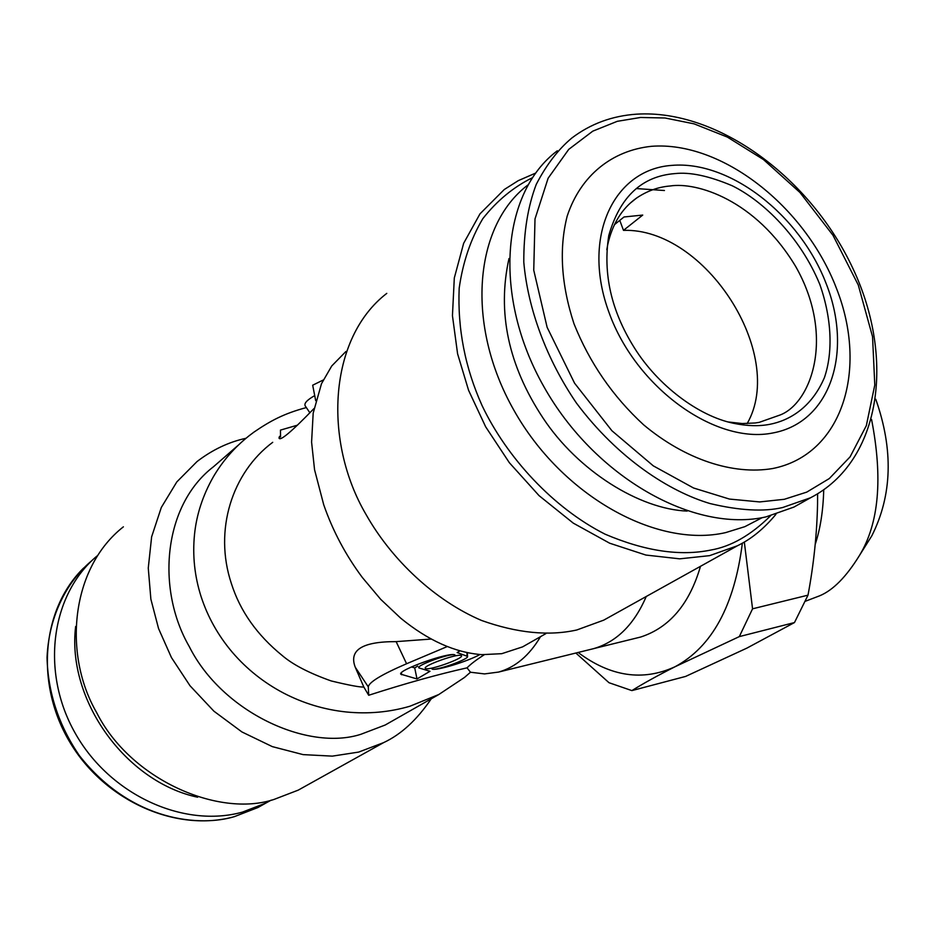 <?xml version="1.0" encoding="UTF-8"?>
<svg xmlns="http://www.w3.org/2000/svg" width="935" height="935" viewBox="0 0 935 935"><rect width="100%" height="100%" fill="white"/><g stroke="black" fill="none" stroke-linecap="round" stroke-linejoin="round"><path stroke-width="1.4" d="M431.292 639.037L396.136 641.632C362.324 641.515 348.697 650.035 355.242 667.204L363.808 686.991L368.694 695.266C405.287 683.473 438.071 674.334 467.044 667.847L470.469 672.23L464.485 677.454L438.819 694.506L409.939 706.229C389.439 712.213 368.226 714.13 346.312 711.979C324.398 709.677 303.524 703.4 283.702 693.139C263.939 682.749 246.852 669.168 232.441 652.42C218.147 635.566 207.687 616.913 201.048 596.46C194.609 576.229 192.423 555.6 194.503 534.575C196.502 514.682 202.778 495.433 213.344 476.838C222.553 461.095 234.451 447.421 249.049 435.815L253.888 432.157C270.507 420.773 284.006 413.539 306.353 407.578M297.482 425.168L280.442 430.112L280.558 436.738L279.004 437.767M272.716 442.313C232.301 472.409 213.542 529.9 231.342 583.428C240.05 610.987 257.031 635.04 282.312 655.599C292.935 664.692 309.216 673.142 331.177 680.937C349.398 685.332 360.279 687.354 363.808 686.991M392.162 721.049L385.162 725.034L360.91 734.279C308.047 751.483 222.203 712.435 189.197 646.436C156.04 589.073 163.193 505.157 213.589 466.658L238.448 445.037M280.558 436.738L279.986 436.154L278.992 437.825C279.495 441.893 291.147 432.145 313.95 408.583M314.709 395.61C306.82 400.087 303.7 403.593 305.348 406.106L309.824 412.709M315.703 400.671L312.687 385.208L323.183 380.042M431.245 698.831C416.928 719.892 401.057 734.489 383.642 742.612L358.643 752.091L332.322 756.135L303.092 754.615L272.342 746.633L241.931 731.953L213.893 711.173L190.004 685.741L171.432 657.539L158.564 628.577L150.874 599.183L148.268 568.059L151.634 536.819L161.311 507.471L176.82 481.911L197.016 461.563C212.42 449.758 228.748 441.998 246.01 438.281M396.136 641.632L406.585 663.745C381.725 674.474 368.963 682.188 368.296 686.886L355.242 667.204M406.585 663.745L447.304 646.541M345.927 351.49L331.75 365.959L321.488 383.712L313.178 413.176L311.589 442.115L314.557 469.744L323.732 504.806C332.802 530.893 345.681 555.133 362.371 577.526L380.697 599.335L400.741 618.21C428.031 640.498 455.076 652.653 481.852 654.652L501.768 653.682L522.583 646.88L528.462 643.537M368.694 695.266L368.296 686.886M470.469 672.23L484.529 673.913L498.577 672.066C515.349 667.345 529.327 655.552 540.512 636.677M383.642 742.612L298.23 790.133L274.154 799.39C218.954 817.961 130.304 779.708 96.597 712.505C62.762 654.138 70.815 568.048 123.385 526.826M425.752 668.619L425.25 668.245C423.204 665.603 457.25 653.46 461.072 655.47L461.411 655.657C464.812 657.913 430.182 670.5 425.752 668.619M479.971 654.512C467.605 661.477 436.47 670.979 432.063 669.086C436.213 670.909 469.428 659.023 467.547 656.382L457.145 652.56L460.055 650.842M430.007 671.283L416.998 678.95L400.753 674.158C397.62 670.161 449.127 651.824 454.924 654.886C450.81 652.805 415.304 665.673 418.915 667.929L430.007 671.283M467.044 667.847C470.656 664.119 476.382 659.759 484.236 654.769M700.49 566.306C689.469 604.045 669.542 627.619 640.685 637.027L594.111 648.504C616.843 641.726 634.234 624.381 646.272 596.472M411.47 666.947L414.719 667.894L416.998 678.95M414.719 667.894L417.7 666.117M386.774 293.38C328.232 338.4 323.206 441.647 366.088 514.577C391.648 559.866 434.857 600.574 481.56 620.466C517.078 633.077 548.822 636.244 576.79 629.98L603.753 620.139L737.446 545.748C751.121 539.215 763.953 528.742 775.933 514.32M197.647 797.216C125.524 781.894 66.607 699.672 75.653 626.462M535.556 173.127L518.27 180.654L504.269 189.524L479.982 213.858L463.643 243.322L454.305 278.011L452.447 315.668L457.589 353.804L468.587 390.327L485.639 426.769L509.353 462.708L539.074 495.655L573.26 523.121L609.678 543.212L645.875 555.051L679.687 558.838L709.595 555.647L737.446 545.748M532.295 177.79C513.444 187.082 496.929 200.721 482.776 218.72C470.702 239.103 462.848 262.291 459.178 288.249C457.472 328.781 465.127 367.923 482.133 405.697C506.77 457.437 553.076 507.915 605.109 534.189C644.799 551.089 680.002 556.383 710.693 550.072C731.041 546.578 750.969 535.159 770.487 515.84M527.843 185.025C473.987 225.838 465.268 324.597 513.864 410.173C561.97 495.959 656.744 548.506 725.677 532.599L744.856 526.662L762.235 517.639M508.991 258.539C497.034 312.454 508.371 365.597 542.99 417.968C578.017 471.018 639.493 509.189 687.178 511.083M578.122 652.466C610.508 676.683 642.777 681.463 674.941 666.795C711.979 646.926 734.454 605.693 742.367 543.118M739.316 636.606L674.941 666.795C657.165 675.806 642.812 683.754 631.885 690.603L685.612 676.426L746.843 648.142L794.481 622.558L739.316 636.606L752.558 608.814L808.004 595.163C813.754 564.471 816.933 534.025 817.552 503.836L817.611 493.855M744.318 541.984L752.558 608.814M631.885 690.603L609.024 682.725L575.843 653.027M794.481 622.558L808.004 595.163M747.17 423.567C786.803 354.552 705.422 227.684 623.481 230.361L619.776 220.391M97.006 555.998C51.133 594.344 40.17 671.564 75.186 733.157C109.827 794.949 183.657 828.503 242.469 812.106L265.961 803.013L271.208 800.138M614.4 224.704L624.019 216.978L642.731 215.073L623.481 230.361M728.096 421.954L742.215 423.543L755.176 422.982L759.197 422.363L780.293 414.93C811.568 402.728 835.271 335.969 795.662 266.452C755.305 199.295 696.306 181.822 670.126 185.995C658.146 186.953 646.903 191.02 636.373 198.197C621.927 208.505 612.378 223.991 607.727 244.654L606.803 249.727M769.645 424.35C788.906 420.656 811.335 408.104 824.413 377.611C832.84 353.044 832.185 319.548 819.808 284.392C800.512 237.467 763.708 201.259 732.222 185.761C709.057 175.955 689.96 171.9 674.941 173.594C641.936 176.131 619.882 196.771 608.79 235.503C602.759 273.639 611.28 311.063 634.339 347.773C657.597 385.15 698.223 416.017 733.472 423.274C746.878 426.056 758.939 426.418 769.645 424.35M810.551 497.759C881.156 461.259 895.391 358.549 852.93 268.532C810.879 178.153 718.01 109.044 636.63 114.163C612.168 115.835 590.534 123.817 571.729 138.099C558.195 149.448 546.379 164.852 536.281 184.324C527.843 206.436 523.682 232.359 523.787 262.104C527.808 308.772 546.671 359.461 576.416 403.032C618.292 458.968 669.647 491.553 710.051 503.556C739.527 510.568 763.708 511.901 782.572 507.553L810.551 497.759L793.908 507.086L766.01 516.88C694.378 533.289 594.812 477.423 543.925 386.763C492.5 296.337 501.253 192.762 557.318 150.78M671.833 165.39C613.348 169.352 581.254 237.595 609.059 312.617C636.01 387.768 715.555 444.733 772.906 432.963C830.689 422.316 853.176 351.841 826.143 283.539C799.892 215.097 729.978 160.341 671.833 165.39M651.414 146.316C721.703 140.823 804.883 206.308 836.322 287.992C868.65 369.477 842.4 454.655 772.719 468.528C733.098 475.249 685.133 459.552 643.56 424.77C612.682 396.323 589.482 362.628 573.961 323.685C561.175 284.532 558.92 248.687 567.171 216.172C580.565 175.523 612.086 150.43 651.414 146.316M823.723 489.905C823.174 510.697 820.346 528.836 815.215 544.345M871.572 419.499C882.979 478.217 878.947 523.53 859.487 555.437C846.327 576.801 833.05 590.254 819.644 595.805L805.503 601.205M875.768 399.233C893.533 449.688 892.235 495.199 871.852 535.755L865.588 545.713M466.881 652.537L467.126 656.043M401.606 674.754L401.466 672.709M664.446 190.518L636.256 188.554M265.961 803.013L257.931 807.524L234.521 816.582C201.937 826.715 132.501 822.964 79.417 755.679C58.683 725.303 47.895 692.554 47.042 657.422C49.076 612.892 69.237 579.256 92.097 560.427M640.557 117.471L665.065 117.997L694.086 123.852L727.313 137.059L763.474 159.569L799.974 192.516L832.991 235.304L858.272 285L872.554 336.705L874.786 384.986L866.324 425.682L850.09 456.853L829.322 478.545L806.765 492.114L784.301 499.302L759.688 501.931L729.452 499.068L693.56 488L653.308 465.864L611.911 430.743L574.569 383.186L547.127 327.332L533.745 270.192L535.007 218.942L548.12 178.234L568.737 149.378L592.778 131.157L617.287 121.316L640.557 117.471M279.355 436.68L279.986 436.154M438.819 694.518L385.162 725.034M498.577 672.066L594.122 648.528M545.888 633.614L522.583 646.88M467.558 656.382L467.301 652.63M636.373 198.197L630.248 203.14M608.79 235.503L607.727 244.654M257.931 807.524L234.311 816.676C176.902 832.629 105.608 801.646 70.347 743.009C34.782 684.56 41.549 609.117 83.577 568.071M859.487 555.437L871.852 535.755"/></g></svg>
